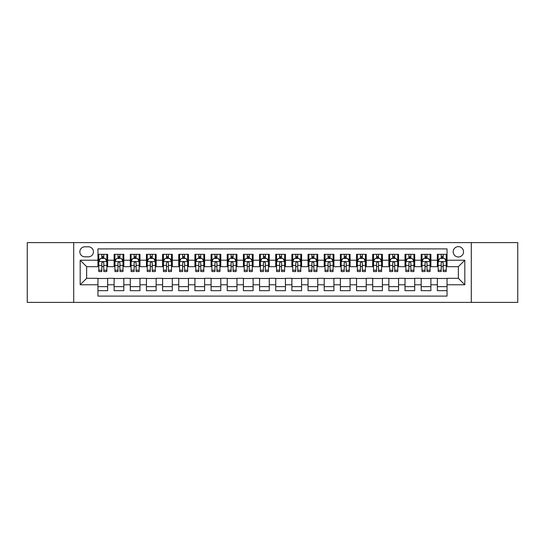 <?xml version="1.0" encoding="UTF-8"?>
<svg xmlns="http://www.w3.org/2000/svg" width="545" height="545" viewBox="0 0 545 545"><rect width="100%" height="100%" fill="white"/><g stroke="black" fill="none" stroke-linecap="round" stroke-linejoin="round"><path stroke-width="0.82" d="M458.359 246.64A5.171 5.171 0 0 0 453.188 251.81A5.171 5.171 0 0 0 458.359 256.988A5.171 5.171 0 0 0 463.529 251.81A5.171 5.171 0 0 0 458.359 246.64M471.289 302.4L517.75 302.4L517.75 242.6L471.289 242.6L471.289 302.4L73.711 302.4L73.711 242.6L27.25 242.6L27.25 302.4L73.711 302.4M447.043 254.317L437.349 254.317L437.349 260.217L430.884 260.217L430.884 266.682L437.349 266.682L437.349 260.217M430.884 260.217L430.884 254.317L421.183 254.317L421.183 260.217L414.718 260.217L414.718 266.682L421.183 266.682L421.183 260.217M414.718 260.217L414.718 254.317L405.024 254.317L405.024 260.217L398.558 260.217L398.558 266.682L405.024 266.682L405.024 260.217M398.558 260.217L398.558 254.317L388.864 254.317L388.864 260.217L382.399 260.217L382.399 266.682L388.864 266.682L388.864 260.217M382.399 260.217L382.399 254.317L372.698 254.317L372.698 260.217L366.233 260.217L366.233 266.682L372.698 266.682L372.698 260.217M366.233 260.217L366.233 254.317L356.539 254.317L356.539 260.217L350.074 260.217L350.074 266.682L356.539 266.682L356.539 260.217M350.074 260.217L350.074 254.317L340.38 254.317L340.38 260.217L333.915 260.217L333.915 266.682L340.38 266.682L340.38 260.217M333.915 260.217L333.915 254.317L324.214 254.317L324.214 260.217L317.755 260.217L317.755 266.682L324.214 266.682L324.214 260.217M317.755 260.217L317.755 254.317L308.054 254.317L308.054 260.217L301.589 260.217L301.589 266.682L308.054 266.682L308.054 260.217M301.589 260.217L301.589 254.317L291.895 254.317L291.895 260.217L285.43 260.217L285.43 266.682L291.895 266.682L291.895 260.217M285.43 260.217L285.43 254.317L275.729 254.317L275.729 260.217L269.271 260.217L269.271 266.682L275.729 266.682L275.729 260.217M269.271 260.217L269.271 254.317L259.57 254.317L259.57 260.217L253.105 260.217L253.105 266.682L259.57 266.682L259.57 260.217M253.105 260.217L253.105 254.317L243.411 254.317L243.411 260.217L236.946 260.217L236.946 266.682L243.411 266.682L243.411 260.217M236.946 260.217L236.946 254.317L227.245 254.317L227.245 260.217L220.786 260.217L220.786 266.682L227.245 266.682L227.245 260.217M220.786 260.217L220.786 254.317L211.085 254.317L211.085 260.217L204.62 260.217L204.62 266.682L211.085 266.682L211.085 260.217M204.62 260.217L204.62 254.317L194.926 254.317L194.926 260.217L188.461 260.217L188.461 266.682L194.926 266.682L194.926 260.217M188.461 260.217L188.461 254.317L178.767 254.317L178.767 260.217L172.302 260.217L172.302 266.682L178.767 266.682L178.767 260.217M172.302 260.217L172.302 254.317L162.601 254.317L162.601 260.217L156.136 260.217L156.136 266.682L162.601 266.682L162.601 260.217M156.136 260.217L156.136 254.317L146.442 254.317L146.442 260.217L139.976 260.217L139.976 266.682L146.442 266.682L146.442 260.217M139.976 260.217L139.976 254.317L130.282 254.317L130.282 260.217L123.817 260.217L123.817 266.682L130.282 266.682L130.282 260.217M123.817 260.217L123.817 254.317L114.116 254.317L114.116 266.682L107.651 266.682L107.651 254.317L97.957 254.317M97.957 290.683L107.651 290.683L107.651 278.318L114.116 278.318L114.116 290.683L123.817 290.683L123.817 278.318L130.282 278.318L130.282 284.783L123.817 284.783M130.282 284.783L130.282 290.683L139.976 290.683L139.976 278.318L146.442 278.318L146.442 284.783L139.976 284.783M146.442 284.783L146.442 290.683L156.136 290.683L156.136 278.318L162.601 278.318L162.601 284.783L156.136 284.783M162.601 284.783L162.601 290.683L172.302 290.683L172.302 278.318L178.767 278.318L178.767 284.783L172.302 284.783M178.767 284.783L178.767 290.683L188.461 290.683L188.461 278.318L194.926 278.318L194.926 284.783L188.461 284.783M194.926 284.783L194.926 290.683L204.62 290.683L204.62 278.318L211.085 278.318L211.085 284.783L204.62 284.783M211.085 284.783L211.085 290.683L220.786 290.683L220.786 278.318L227.245 278.318L227.245 284.783L220.786 284.783M227.245 284.783L227.245 290.683L236.946 290.683L236.946 278.318L243.411 278.318L243.411 284.783L236.946 284.783M243.411 284.783L243.411 290.683L253.105 290.683L253.105 278.318L259.57 278.318L259.57 284.783L253.105 284.783M259.57 284.783L259.57 290.683L269.271 290.683L269.271 278.318L275.729 278.318L275.729 284.783L269.271 284.783M275.729 284.783L275.729 290.683L285.43 290.683L285.43 278.318L291.895 278.318L291.895 284.783L285.43 284.783M291.895 284.783L291.895 290.683L301.589 290.683L301.589 278.318L308.054 278.318L308.054 284.783L301.589 284.783M308.054 284.783L308.054 290.683L317.755 290.683L317.755 278.318L324.214 278.318L324.214 284.783L317.755 284.783M324.214 284.783L324.214 290.683L333.915 290.683L333.915 278.318L340.38 278.318L340.38 284.783L333.915 284.783M340.38 284.783L340.38 290.683L350.074 290.683L350.074 278.318L356.539 278.318L356.539 284.783L350.074 284.783M356.539 284.783L356.539 290.683L366.233 290.683L366.233 278.318L372.698 278.318L372.698 284.783L366.233 284.783M372.698 284.783L372.698 290.683L382.399 290.683L382.399 278.318L388.864 278.318L388.864 284.783L382.399 284.783M388.864 284.783L388.864 290.683L398.558 290.683L398.558 278.318L405.024 278.318L405.024 284.783L398.558 284.783M405.024 284.783L405.024 290.683L414.718 290.683L414.718 278.318L421.183 278.318L421.183 284.783L414.718 284.783M421.183 284.783L421.183 290.683L430.884 290.683L430.884 278.318L437.349 278.318L437.349 284.783L430.884 284.783M84.863 256.824L88.419 256.824A5.007 5.007 0 0 0 93.433 251.81A5.007 5.007 0 0 0 88.419 246.803L84.863 246.803A5.007 5.007 0 0 0 79.856 251.81A5.007 5.007 0 0 0 84.863 256.824M471.289 242.6L73.711 242.6M447.043 260.217L447.043 248.902L97.957 248.902L97.957 266.682L86.641 266.682L86.641 278.318L97.957 278.318L97.957 296.099L447.043 296.099L447.043 278.318L458.359 278.318L458.359 266.682L447.043 266.682L447.043 260.217L464.824 260.217L464.824 284.783L447.043 284.783M97.957 284.783L80.176 284.783L80.176 260.217L97.957 260.217M437.349 284.783L437.349 290.683L447.043 290.683M97.957 258.357L98.768 258.357M101.833 258.357L103.775 258.357M106.847 258.357L107.651 258.357M97.957 266.519L98.768 266.519M101.833 266.519L103.775 266.519M106.847 266.519L107.651 266.519M97.957 278.481L107.651 278.481M97.957 286.643L107.651 286.643M114.116 266.519L114.927 266.519M117.999 266.519L119.934 266.519M123.007 266.519L123.817 266.519M114.116 258.357L114.927 258.357M117.999 258.357L119.934 258.357M123.007 258.357L123.817 258.357M114.116 278.481L123.817 278.481M114.116 286.643L123.817 286.643M130.282 278.481L139.976 278.481M130.282 286.643L139.976 286.643M130.282 258.357L131.086 258.357M134.159 258.357L136.1 258.357M139.166 258.357L139.976 258.357M130.282 266.519L131.086 266.519M134.159 266.519L136.1 266.519M139.166 266.519L139.976 266.519M146.442 278.481L156.136 278.481M146.442 286.643L156.136 286.643M146.442 258.357L147.245 258.357M150.318 258.357L152.259 258.357M155.332 258.357L156.136 258.357M146.442 266.519L147.245 266.519M150.318 266.519L152.259 266.519M155.332 266.519L156.136 266.519M162.601 278.481L172.302 278.481M162.601 286.643L172.302 286.643M162.601 258.357L163.411 258.357M166.484 258.357L168.419 258.357M171.491 258.357L172.302 258.357M162.601 266.519L163.411 266.519M166.484 266.519L168.419 266.519M171.491 266.519L172.302 266.519M178.767 278.481L188.461 278.481M178.767 286.643L188.461 286.643M178.767 258.357L179.571 258.357M182.643 258.357L184.585 258.357M187.65 258.357L188.461 258.357M178.767 266.519L179.571 266.519M182.643 266.519L184.585 266.519M187.65 266.519L188.461 266.519M194.926 278.481L204.62 278.481M194.926 286.643L204.62 286.643M194.926 258.357L195.73 258.357M198.802 258.357L200.744 258.357M203.816 258.357L204.62 258.357M194.926 266.519L195.73 266.519M198.802 266.519L200.744 266.519M203.816 266.519L204.62 266.519M211.085 278.481L220.786 278.481M211.085 286.643L220.786 286.643M211.085 258.357L211.896 258.357M214.968 258.357L216.903 258.357M219.976 258.357L220.786 258.357M211.085 266.519L211.896 266.519M214.968 266.519L216.903 266.519M219.976 266.519L220.786 266.519M227.245 278.481L236.946 278.481M227.245 286.643L236.946 286.643M227.245 258.357L228.055 258.357M231.128 258.357L233.069 258.357M236.135 258.357L236.946 258.357M227.245 266.519L228.055 266.519M231.128 266.519L233.069 266.519M236.135 266.519L236.946 266.519M243.411 278.481L253.105 278.481M243.411 286.643L253.105 286.643M243.411 258.357L244.215 258.357M247.287 258.357L249.228 258.357M252.301 258.357L253.105 258.357M243.411 266.519L244.215 266.519M247.287 266.519L249.228 266.519M252.301 266.519L253.105 266.519M259.57 278.481L269.271 278.481M259.57 286.643L269.271 286.643M259.57 258.357L260.381 258.357M263.446 258.357L265.388 258.357M268.46 258.357L269.271 258.357M259.57 266.519L260.381 266.519M263.446 266.519L265.388 266.519M268.46 266.519L269.271 266.519M275.729 278.481L285.43 278.481M275.729 286.643L285.43 286.643M275.729 258.357L276.54 258.357M279.612 258.357L281.554 258.357M284.619 258.357L285.43 258.357M275.729 266.519L276.54 266.519M279.612 266.519L281.554 266.519M284.619 266.519L285.43 266.519M291.895 278.481L301.589 278.481M291.895 286.643L301.589 286.643M291.895 258.357L292.699 258.357M295.772 258.357L297.713 258.357M300.786 258.357L301.589 258.357M291.895 266.519L292.699 266.519M295.772 266.519L297.713 266.519M300.786 266.519L301.589 266.519M308.054 278.481L317.755 278.481M308.054 286.643L317.755 286.643M308.054 258.357L308.865 258.357M311.931 258.357L313.872 258.357M316.945 258.357L317.755 258.357M308.054 266.519L308.865 266.519M311.931 266.519L313.872 266.519M316.945 266.519L317.755 266.519M324.214 278.481L333.915 278.481M324.214 286.643L333.915 286.643M324.214 258.357L325.024 258.357M328.097 258.357L330.032 258.357M333.104 258.357L333.915 258.357M324.214 266.519L325.024 266.519M328.097 266.519L330.032 266.519M333.104 266.519L333.915 266.519M340.38 278.481L350.074 278.481M340.38 286.643L350.074 286.643M340.38 258.357L341.184 258.357M344.256 258.357L346.198 258.357M349.27 258.357L350.074 258.357M340.38 266.519L341.184 266.519M344.256 266.519L346.198 266.519M349.27 266.519L350.074 266.519M356.539 278.481L366.233 278.481M356.539 286.643L366.233 286.643M356.539 258.357L357.35 258.357M360.415 258.357L362.357 258.357M365.429 258.357L366.233 258.357M356.539 266.519L357.35 266.519M360.415 266.519L362.357 266.519M365.429 266.519L366.233 266.519M372.698 278.481L382.399 278.481M372.698 286.643L382.399 286.643M372.698 258.357L373.509 258.357M376.581 258.357L378.516 258.357M381.589 258.357L382.399 258.357M372.698 266.519L373.509 266.519M376.581 266.519L378.516 266.519M381.589 266.519L382.399 266.519M388.864 278.481L398.558 278.481M388.864 286.643L398.558 286.643M388.864 258.357L389.668 258.357M392.741 258.357L394.682 258.357M397.755 258.357L398.558 258.357M388.864 266.519L389.668 266.519M392.741 266.519L394.682 266.519M397.755 266.519L398.558 266.519M405.024 278.481L414.718 278.481M405.024 286.643L414.718 286.643M405.024 258.357L405.834 258.357M408.9 258.357L410.841 258.357M413.914 258.357L414.718 258.357M405.024 266.519L405.834 266.519M408.9 266.519L410.841 266.519M413.914 266.519L414.718 266.519M421.183 278.481L430.884 278.481M421.183 286.643L430.884 286.643M421.183 258.357L421.994 258.357M425.066 258.357L427.001 258.357M430.073 258.357L430.884 258.357M421.183 266.519L421.994 266.519M425.066 266.519L427.001 266.519M430.073 266.519L430.884 266.519M437.349 278.481L447.043 278.481M437.349 286.643L447.043 286.643M437.349 258.357L438.153 258.357M441.225 258.357L443.167 258.357M446.232 258.357L447.043 258.357M437.349 266.519L438.153 266.519M441.225 266.519L443.167 266.519M446.232 266.519L447.043 266.519M86.641 266.682L80.176 260.217M86.641 278.318L80.176 284.783M464.824 260.217L458.359 266.682M464.824 284.783L458.359 278.318M103.775 256.423L101.833 256.423M106.847 270.211L103.775 270.211L103.775 271.533L106.847 271.533L106.847 261.675L105.226 258.439L100.382 258.439L98.768 261.675L98.768 271.533L101.833 271.533L101.833 270.211L98.768 270.211M98.768 261.675L98.768 254.317M106.847 261.675L106.847 254.317M101.833 258.439L101.833 254.317M103.775 254.317L103.775 258.439M103.775 270.211L103.775 262.881C103.128 261.641 102.48 261.641 101.833 262.881L101.833 270.211M119.934 256.423L117.999 256.423M123.007 270.211L119.934 270.211L119.934 271.533L123.007 271.533L123.007 261.675L121.392 258.439L116.541 258.439L114.927 261.675L114.927 271.533L117.999 271.533L117.999 270.211L114.927 270.211M114.927 261.675L114.927 254.317M123.007 261.675L123.007 254.317M117.999 258.439L117.999 254.317M119.934 254.317L119.934 258.439M119.934 270.211L119.934 262.881C119.294 261.641 118.647 261.641 117.999 262.881L117.999 270.211M136.1 256.423L134.159 256.423M139.166 270.211L136.1 270.211L136.1 271.533L139.166 271.533L139.166 261.675L137.551 258.439L132.701 258.439L131.086 261.675L131.086 271.533L134.159 271.533L134.159 270.211L131.086 270.211M131.086 261.675L131.086 254.317M139.166 261.675L139.166 254.317M134.159 258.439L134.159 254.317M136.1 254.317L136.1 258.439M136.1 270.211L136.1 262.881C135.453 261.641 134.806 261.641 134.159 262.881L134.159 270.211M152.259 256.423L150.318 256.423M155.332 270.211L152.259 270.211L152.259 271.533L155.332 271.533L155.332 261.675L153.71 258.439L148.867 258.439L147.245 261.675L147.245 271.533L150.318 271.533L150.318 270.211L147.245 270.211M147.245 261.675L147.245 254.317M155.332 261.675L155.332 254.317M150.318 258.439L150.318 254.317M152.259 254.317L152.259 258.439M152.259 270.211L152.259 262.881C151.612 261.641 150.965 261.641 150.318 262.881L150.318 270.211M168.419 256.423L166.484 256.423M171.491 270.211L168.419 270.211L168.419 271.533L171.491 271.533L171.491 261.675L169.877 258.439L165.026 258.439L163.411 261.675L163.411 271.533L166.484 271.533L166.484 270.211L163.411 270.211M163.411 261.675L163.411 254.317M171.491 261.675L171.491 254.317M166.484 258.439L166.484 254.317M168.419 254.317L168.419 258.439M168.419 270.211L168.419 262.881C167.771 261.641 167.131 261.641 166.484 262.881L166.484 270.211M184.585 256.423L182.643 256.423M187.65 270.211L184.585 270.211L184.585 271.533L187.65 271.533L187.65 261.675L186.036 258.439L181.185 258.439L179.571 261.675L179.571 271.533L182.643 271.533L182.643 270.211L179.571 270.211M179.571 261.675L179.571 254.317M187.65 261.675L187.65 254.317M182.643 258.439L182.643 254.317M184.585 254.317L184.585 258.439M184.585 270.211L184.585 262.881C183.938 261.641 183.29 261.641 182.643 262.881L182.643 270.211M200.744 256.423L198.802 256.423M203.816 270.211L200.744 270.211L200.744 271.533L203.816 271.533L203.816 261.675L202.195 258.439L197.351 258.439L195.73 261.675L195.73 271.533L198.802 271.533L198.802 270.211L195.73 270.211M195.73 261.675L195.73 254.317M203.816 261.675L203.816 254.317M198.802 258.439L198.802 254.317M200.744 254.317L200.744 258.439M200.744 270.211L200.744 262.881C200.097 261.641 199.45 261.641 198.802 262.881L198.802 270.211M216.903 256.423L214.968 256.423M219.976 270.211L216.903 270.211L216.903 271.533L219.976 271.533L219.976 261.675L218.361 258.439L213.511 258.439L211.896 261.675L211.896 271.533L214.968 271.533L214.968 270.211L211.896 270.211M211.896 261.675L211.896 254.317M219.976 261.675L219.976 254.317M214.968 258.439L214.968 254.317M216.903 254.317L216.903 258.439M216.903 270.211L216.903 262.881C216.256 261.641 215.616 261.641 214.968 262.881L214.968 270.211M233.069 256.423L231.128 256.423M236.135 270.211L233.069 270.211L233.069 271.533L236.135 271.533L236.135 261.675L234.52 258.439L229.67 258.439L228.055 261.675L228.055 271.533L231.128 271.533L231.128 270.211L228.055 270.211M228.055 261.675L228.055 254.317M236.135 261.675L236.135 254.317M231.128 258.439L231.128 254.317M233.069 254.317L233.069 258.439M233.069 270.211L233.069 262.881C232.422 261.641 231.775 261.641 231.128 262.881L231.128 270.211M249.228 256.423L247.287 256.423M252.301 270.211L249.228 270.211L249.228 271.533L252.301 271.533L252.301 261.675L250.68 258.439L245.836 258.439L244.215 261.675L244.215 271.533L247.287 271.533L247.287 270.211L244.215 270.211M244.215 261.675L244.215 254.317M252.301 261.675L252.301 254.317M247.287 258.439L247.287 254.317M249.228 254.317L249.228 258.439M249.228 270.211L249.228 262.881C248.581 261.641 247.934 261.641 247.287 262.881L247.287 270.211M265.388 256.423L263.446 256.423M268.46 270.211L265.388 270.211L265.388 271.533L268.46 271.533L268.46 261.675L266.846 258.439L261.995 258.439L260.381 261.675L260.381 271.533L263.446 271.533L263.446 270.211L260.381 270.211M260.381 261.675L260.381 254.317M268.46 261.675L268.46 254.317M263.446 258.439L263.446 254.317M265.388 254.317L265.388 258.439M265.388 270.211L265.388 262.881C264.741 261.641 264.1 261.641 263.446 262.881L263.446 270.211M281.554 256.423L279.612 256.423M284.619 270.211L281.554 270.211L281.554 271.533L284.619 271.533L284.619 261.675L283.005 258.439L278.154 258.439L276.54 261.675L276.54 271.533L279.612 271.533L279.612 270.211L276.54 270.211M276.54 261.675L276.54 254.317M284.619 261.675L284.619 254.317M279.612 258.439L279.612 254.317M281.554 254.317L281.554 258.439M281.554 270.211L281.554 262.881C280.907 261.641 280.259 261.641 279.612 262.881L279.612 270.211M297.713 256.423L295.772 256.423M300.786 270.211L297.713 270.211L297.713 271.533L300.786 271.533L300.786 261.675L299.164 258.439L294.32 258.439L292.699 261.675L292.699 271.533L295.772 271.533L295.772 270.211L292.699 270.211M292.699 261.675L292.699 254.317M300.786 261.675L300.786 254.317M295.772 258.439L295.772 254.317M297.713 254.317L297.713 258.439M297.713 270.211L297.713 262.881C297.066 261.641 296.419 261.641 295.772 262.881L295.772 270.211M313.872 256.423L311.931 256.423M316.945 270.211L313.872 270.211L313.872 271.533L316.945 271.533L316.945 261.675L315.33 258.439L310.48 258.439L308.865 261.675L308.865 271.533L311.931 271.533L311.931 270.211L308.865 270.211M308.865 261.675L308.865 254.317M316.945 261.675L316.945 254.317M311.931 258.439L311.931 254.317M313.872 254.317L313.872 258.439M313.872 270.211L313.872 262.881C313.225 261.641 312.578 261.641 311.931 262.881L311.931 270.211M330.032 256.423L328.097 256.423M333.104 270.211L330.032 270.211L330.032 271.533L333.104 271.533L333.104 261.675L331.489 258.439L326.639 258.439L325.024 261.675L325.024 271.533L328.097 271.533L328.097 270.211L325.024 270.211M325.024 261.675L325.024 254.317M333.104 261.675L333.104 254.317M328.097 258.439L328.097 254.317M330.032 254.317L330.032 258.439M330.032 270.211L330.032 262.881C329.391 261.641 328.744 261.641 328.097 262.881L328.097 270.211M346.198 256.423L344.256 256.423M349.27 270.211L346.198 270.211L346.198 271.533L349.27 271.533L349.27 261.675L347.649 258.439L342.805 258.439L341.184 261.675L341.184 271.533L344.256 271.533L344.256 270.211L341.184 270.211M341.184 261.675L341.184 254.317M349.27 261.675L349.27 254.317M344.256 258.439L344.256 254.317M346.198 254.317L346.198 258.439M346.198 270.211L346.198 262.881C345.55 261.641 344.903 261.641 344.256 262.881L344.256 270.211M362.357 256.423L360.415 256.423M365.429 270.211L362.357 270.211L362.357 271.533L365.429 271.533L365.429 261.675L363.815 258.439L358.964 258.439L357.35 261.675L357.35 271.533L360.415 271.533L360.415 270.211L357.35 270.211M357.35 261.675L357.35 254.317M365.429 261.675L365.429 254.317M360.415 258.439L360.415 254.317M362.357 254.317L362.357 258.439M362.357 270.211L362.357 262.881C361.71 261.641 361.062 261.641 360.415 262.881L360.415 270.211M378.516 256.423L376.581 256.423M381.589 270.211L378.516 270.211L378.516 271.533L381.589 271.533L381.589 261.675L379.974 258.439L375.123 258.439L373.509 261.675L373.509 271.533L376.581 271.533L376.581 270.211L373.509 270.211M373.509 261.675L373.509 254.317M381.589 261.675L381.589 254.317M376.581 258.439L376.581 254.317M378.516 254.317L378.516 258.439M378.516 270.211L378.516 262.881C377.876 261.641 377.229 261.641 376.581 262.881L376.581 270.211M394.682 256.423L392.741 256.423M397.755 270.211L394.682 270.211L394.682 271.533L397.755 271.533L397.755 261.675L396.133 258.439L391.29 258.439L389.668 261.675L389.668 271.533L392.741 271.533L392.741 270.211L389.668 270.211M389.668 261.675L389.668 254.317M397.755 261.675L397.755 254.317M392.741 258.439L392.741 254.317M394.682 254.317L394.682 258.439M394.682 270.211L394.682 262.881C394.035 261.641 393.388 261.641 392.741 262.881L392.741 270.211M410.841 256.423L408.9 256.423M413.914 270.211L410.841 270.211L410.841 271.533L413.914 271.533L413.914 261.675L412.299 258.439L407.449 258.439L405.834 261.675L405.834 271.533L408.9 271.533L408.9 270.211L405.834 270.211M405.834 261.675L405.834 254.317M413.914 261.675L413.914 254.317M408.9 258.439L408.9 254.317M410.841 254.317L410.841 258.439M410.841 270.211L410.841 262.881C410.194 261.641 409.547 261.641 408.9 262.881L408.9 270.211M427.001 256.423L425.066 256.423M430.073 270.211L427.001 270.211L427.001 271.533L430.073 271.533L430.073 261.675L428.459 258.439L423.608 258.439L421.994 261.675L421.994 271.533L425.066 271.533L425.066 270.211L421.994 270.211M421.994 261.675L421.994 254.317M430.073 261.675L430.073 254.317M425.066 258.439L425.066 254.317M427.001 254.317L427.001 258.439M427.001 270.211L427.001 262.881C426.36 261.641 425.713 261.641 425.066 262.881L425.066 270.211M443.167 256.423L441.225 256.423M446.232 270.211L443.167 270.211L443.167 271.533L446.232 271.533L446.232 261.675L444.618 258.439L439.774 258.439L438.153 261.675L438.153 271.533L441.225 271.533L441.225 270.211L438.153 270.211M438.153 261.675L438.153 254.317M446.232 261.675L446.232 254.317M441.225 258.439L441.225 254.317M443.167 254.317L443.167 258.439M443.167 270.211L443.167 262.881C442.52 261.641 441.872 261.641 441.225 262.881L441.225 270.211M114.116 284.783L107.651 284.783M114.116 260.217L107.651 260.217M106.806 261.593L98.802 261.593M98.768 259.331L99.933 259.331M105.675 259.331L106.847 259.331M101.833 265.415L98.768 265.415M106.847 265.415L103.775 265.415M103.775 257.451L101.833 257.451M122.966 261.593L114.968 261.593M114.927 259.331L116.099 259.331M121.835 259.331L123.007 259.331M117.999 265.415L114.927 265.415M123.007 265.415L119.934 265.415M119.934 257.451L117.999 257.451M139.125 261.593L131.127 261.593M131.086 259.331L132.258 259.331M137.994 259.331L139.166 259.331M134.159 265.415L131.086 265.415M139.166 265.415L136.1 265.415M136.1 257.451L134.159 257.451M155.291 261.593L147.286 261.593M147.245 259.331L148.417 259.331M154.16 259.331L155.332 259.331M150.318 265.415L147.245 265.415M155.332 265.415L152.259 265.415M152.259 257.451L150.318 257.451M171.45 261.593L163.452 261.593M163.411 259.331L164.583 259.331M170.319 259.331L171.491 259.331M166.484 265.415L163.411 265.415M171.491 265.415L168.419 265.415M168.419 257.451L166.484 257.451M187.609 261.593L179.612 261.593M179.571 259.331L180.742 259.331M186.479 259.331L187.65 259.331M182.643 265.415L179.571 265.415M187.65 265.415L184.585 265.415M184.585 257.451L182.643 257.451M203.776 261.593L195.771 261.593M195.73 259.331L196.902 259.331M202.645 259.331L203.816 259.331M198.802 265.415L195.73 265.415M203.816 265.415L200.744 265.415M200.744 257.451L198.802 257.451M219.935 261.593L211.937 261.593M211.896 259.331L213.068 259.331M218.804 259.331L219.976 259.331M214.968 265.415L211.896 265.415M219.976 265.415L216.903 265.415M216.903 257.451L214.968 257.451M236.094 261.593L228.096 261.593M228.055 259.331L229.227 259.331M234.963 259.331L236.135 259.331M231.128 265.415L228.055 265.415M236.135 265.415L233.069 265.415M233.069 257.451L231.128 257.451M252.26 261.593L244.255 261.593M244.215 259.331L245.386 259.331M251.129 259.331L252.301 259.331M247.287 265.415L244.215 265.415M252.301 265.415L249.228 265.415M249.228 257.451L247.287 257.451M268.419 261.593L260.421 261.593M260.381 259.331L261.552 259.331M267.288 259.331L268.46 259.331M263.446 265.415L260.381 265.415M268.46 265.415L265.388 265.415M265.388 257.451L263.446 257.451M284.579 261.593L276.581 261.593M276.54 259.331L277.712 259.331M283.448 259.331L284.619 259.331M279.612 265.415L276.54 265.415M284.619 265.415L281.554 265.415M281.554 257.451L279.612 257.451M300.745 261.593L292.74 261.593M292.699 259.331L293.871 259.331M299.614 259.331L300.786 259.331M295.772 265.415L292.699 265.415M300.786 265.415L297.713 265.415M297.713 257.451L295.772 257.451M316.904 261.593L308.906 261.593M308.865 259.331L310.037 259.331M315.773 259.331L316.945 259.331M311.931 265.415L308.865 265.415M316.945 265.415L313.872 265.415M313.872 257.451L311.931 257.451M333.063 261.593L325.065 261.593M325.024 259.331L326.196 259.331M331.932 259.331L333.104 259.331M328.097 265.415L325.024 265.415M333.104 265.415L330.032 265.415M330.032 257.451L328.097 257.451M349.229 261.593L341.225 261.593M341.184 259.331L342.355 259.331M348.098 259.331L349.27 259.331M344.256 265.415L341.184 265.415M349.27 265.415L346.198 265.415M346.198 257.451L344.256 257.451M365.388 261.593L357.391 261.593M357.35 259.331L358.521 259.331M364.258 259.331L365.429 259.331M360.415 265.415L357.35 265.415M365.429 265.415L362.357 265.415M362.357 257.451L360.415 257.451M381.548 261.593L373.55 261.593M373.509 259.331L374.681 259.331M380.417 259.331L381.589 259.331M376.581 265.415L373.509 265.415M381.589 265.415L378.516 265.415M378.516 257.451L376.581 257.451M397.714 261.593L389.709 261.593M389.668 259.331L390.84 259.331M396.583 259.331L397.755 259.331M392.741 265.415L389.668 265.415M397.755 265.415L394.682 265.415M394.682 257.451L392.741 257.451M413.873 261.593L405.875 261.593M405.834 259.331L407.006 259.331M412.742 259.331L413.914 259.331M408.9 265.415L405.834 265.415M413.914 265.415L410.841 265.415M410.841 257.451L408.9 257.451M430.032 261.593L422.034 261.593M421.994 259.331L423.165 259.331M428.901 259.331L430.073 259.331M425.066 265.415L421.994 265.415M430.073 265.415L427.001 265.415M427.001 257.451L425.066 257.451M446.198 261.593L438.194 261.593M438.153 259.331L439.325 259.331M445.067 259.331L446.232 259.331M441.225 265.415L438.153 265.415M446.232 265.415L443.167 265.415M443.167 257.451L441.225 257.451"/></g></svg>
